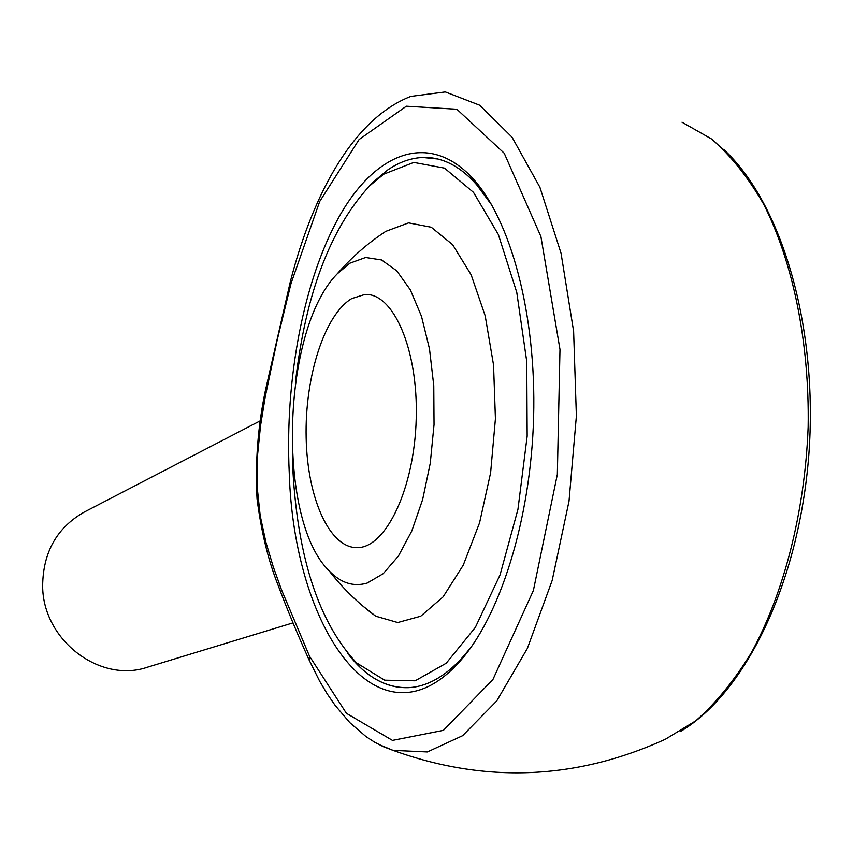 <?xml version="1.0" encoding="UTF-8"?>
<svg xmlns="http://www.w3.org/2000/svg" width="853" height="853" viewBox="0 0 853 853"><rect width="100%" height="100%" fill="white"/><g stroke="black" fill="none" stroke-linecap="round" stroke-linejoin="round"><path stroke-width="1.28" d="M367.195 583.068L383.2 573.696L398.372 556.113L411.807 530.971L422.661 499.474L430.253 463.318L434.038 424.613L433.772 385.673L429.486 348.856L421.499 316.324L410.346 289.871L396.752 270.827L381.568 259.952L365.649 257.489L349.826 263.204L337.191 273.877C281.618 329.919 276.468 519.754 329.13 570.838C340.805 583.036 353.494 587.109 367.195 583.068M351.745 298.571L364.689 294.509C393.137 292.248 418.29 349.165 416.221 418.556C414.526 487.927 386.217 547.295 357.812 547.626C329.663 548.852 307.325 498.28 306.152 437.781C304.713 377.346 324.343 314.789 351.745 298.571M387.816 169.896L368.261 187.202L373.315 181.956L387.816 169.896C399.129 162.145 410.762 158.008 422.725 157.474C410.762 158.008 399.129 162.145 387.816 169.896M347.768 653.473C365.564 676.717 385.748 688.115 408.32 687.667C426.681 686.825 444.733 676.802 462.475 657.588L471.773 646.254C451.312 672.846 430.168 686.644 408.32 687.667C390.994 688.211 374.925 681.43 360.126 667.313L347.768 653.473M492.01 205.413L475.366 183.032C458.626 165.29 441.076 156.76 422.725 157.474C447.985 156.557 471.08 172.541 492.01 205.413M291.012 283.527L277.204 340.016L265.23 396.784L260.517 425.924L257.446 456.142L257.137 486.722L260.197 515.766L265.933 542.369L273.205 566.648L281.458 589.7L309.532 656.234L346.403 713.3L392.465 740.404L443.4 730.36L492.927 679.5L533.381 590.521L557.34 474.428L559.984 349.463L540.909 236.569L504.219 153.22L456.867 109.248L406.369 106.198L359.102 139.519L319.683 201.511L291.012 283.527L290.446 281.223M289.22 472.21C284.881 379.948 303.348 280.808 339.195 216.609C374.957 152.954 428.217 130.893 472.167 177.744C510.467 218.752 536.441 313.904 533.626 417.149C530.833 520.383 499.623 617.967 458.999 662.344C377.858 752.005 293.699 629.205 289.22 472.21M292.931 622.893L147.516 667.185C99.993 683.669 42.65 640.027 42.65 585.883C43.034 552.254 56.916 527.644 84.298 512.045L260.304 420.806M309.82 661.555L309.532 656.234M292.366 455.737L292.899 470.547C297.878 558.63 319.086 622.733 356.533 662.856L384.639 680.182L415.187 680.79L446.215 663.229L475.345 627.392L500.05 574.922L517.942 509.39L527.165 436.107L526.749 361.555L516.769 292.408L498.365 234.564L473.479 192.341L444.477 168.126L413.801 162.411L383.679 174.193L369.488 185.986C330.314 228.689 305.673 293.699 295.586 380.992M362.28 605.577L375.683 616.175L397.733 622.53L420.71 616.218L443.091 596.887L463.243 565.176L479.557 522.857L490.614 472.807L495.422 418.77L493.546 365.031L485.186 315.802L471.133 274.773L452.655 244.715L431.277 227.239L408.587 222.878L385.78 231.366M682.005 122.214L711.551 138.986C730.52 155.331 747.825 176.944 763.456 203.835C792.885 261.572 809.55 342.234 808.143 426.926C804.944 511.651 783.875 593.4 751.258 652.918C734.134 680.737 715.635 703.373 695.749 720.828L665.244 739.316C575.999 779.93 485.25 783.619 393.009 750.363L383.626 746.801L374.616 742.185L365.98 736.587L349.858 722.683L335.208 705.484L327.157 693.798L319.619 681.12L309.276 660.361C297.249 633.715 286.779 608.477 277.875 584.646C268.205 560.25 261.263 531.643 257.041 498.813C255.068 462.635 257.862 426.532 265.4 390.503L290.34 281.661C313.382 192.053 354.262 118.396 410.773 96.41L445.287 91.921L479.738 105.239L512.035 137.194L539.896 187.255L561.05 253.266L573.621 331.316L576.383 416.04L569.015 501.191L552.168 580.488L527.367 648.429L496.723 700.953L462.614 735.691L427.353 751.951L393.009 750.363L378.54 744.349M329.13 570.838C342.554 588.101 358.068 603.21 375.683 616.175M386.132 231.131C367.846 243.116 351.532 257.361 337.191 273.877M364.689 294.509L370.117 294.893M422.725 157.474L437.557 158.967M475.366 183.032L472.167 177.744M462.475 657.588L458.999 662.344M680.225 731.618C745.33 693.276 798.781 583.431 808.783 455.406C818.539 327.339 781.998 203.291 723.589 149.339M356.533 662.856L360.126 667.313M369.488 185.986L373.315 181.956"/></g></svg>
